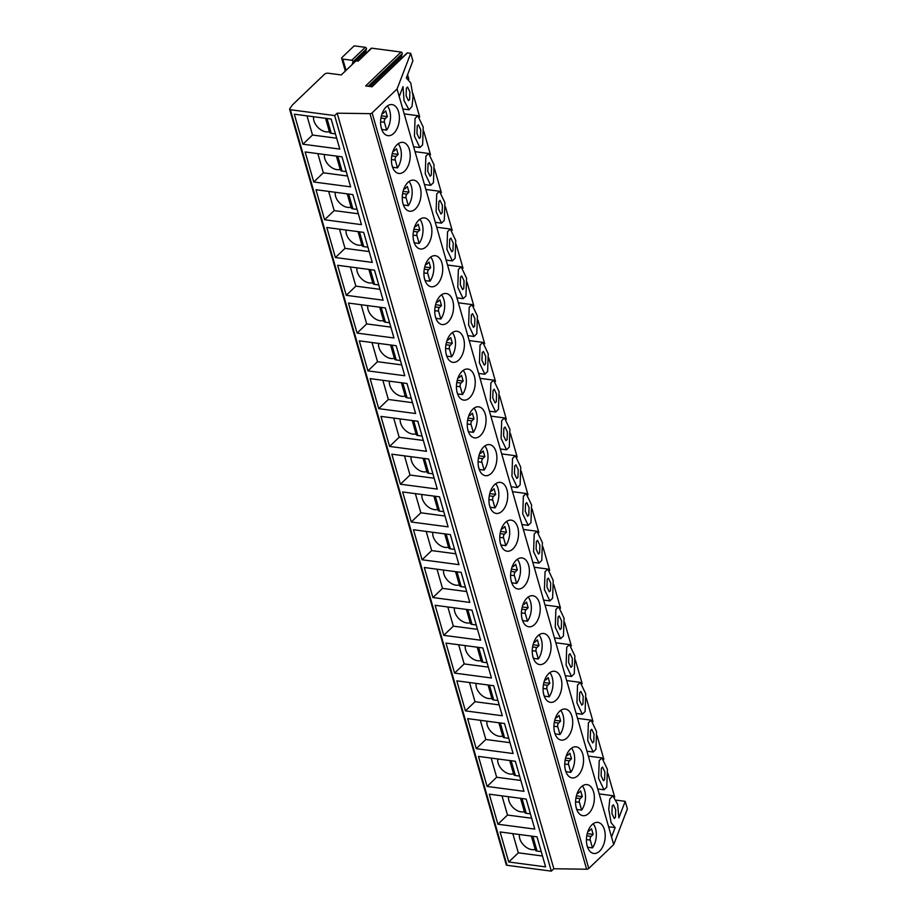 <?xml version="1.0" encoding="UTF-8"?>
<svg xmlns="http://www.w3.org/2000/svg" width="917" height="917" viewBox="0 0 917 917"><rect width="100%" height="100%" fill="white"/><g stroke="black" fill="none" stroke-linecap="round" stroke-linejoin="round"><path stroke-width="1.38" d="M351.738 60.258L342.786 59.078A2.682 1.284 164 0 1 341.674 58.401A2.682 1.284 164 0 1 342.11 57.381L354.157 45.85L365.264 47.317A1.158 0.745 46.3 0 1 366.479 48.888L352.953 61.829A1.158 0.745 46.3 0 0 351.738 60.258L365.264 47.317M371.706 48.165L358.18 61.107L356.025 60.831L341.273 74.942L328.034 73.2A2.682 1.284 164 0 0 324.412 74.323L292.661 104.71A4.47 2.143 164 0 0 292.225 105.203L289.738 108.791A1.788 0.86 164 0 0 289.623 109.283A1.788 0.86 164 0 0 290.368 109.731L334.659 115.588L337.169 113.181L369.964 113.651A1.788 0.86 164 0 0 372.107 112.883L397.061 89.018L410.724 53.324L407.503 52.899L372.084 86.783L365.642 85.934L401.05 52.051L371.706 48.165A1.158 0.745 46.3 0 0 371.19 48.314L357.859 61.072M625.875 812.806A1.169 0.757 46.3 0 1 625.761 813.562L625.486 813.826M397.061 89.018L613.714 844.58L627.377 808.897L625.211 801.332L616.384 800.174M407.572 74.77L408.844 79.229M412.925 93.431L419.688 117.021M423.746 131.188L430.52 154.801M434.578 168.969L441.352 192.581M445.41 206.749L452.184 230.362M456.242 244.53L463.016 268.131M467.074 282.31L473.848 305.911M477.917 320.079L484.68 343.692M488.75 357.859L495.512 381.472M499.582 395.64L506.344 419.252M510.414 433.42L517.177 457.033M521.246 471.2L528.009 494.802M532.078 508.969L538.841 532.582M542.91 546.75L549.684 570.363M553.742 584.53L560.516 608.143M564.574 622.311L571.348 645.923M575.406 660.091L582.18 683.704M586.238 697.871L593.012 721.473M597.07 735.64L603.844 759.253M607.902 773.421L614.677 797.022M410.724 53.324L412.891 60.877L406.346 77.968L410.77 82.943L413.086 96.468L412.008 106.475L409.028 109.788L404.03 100.561L403.033 86.622L399.227 96.572M371.763 86.737L406.976 53.037A1.158 0.745 46.3 0 1 407.503 52.899M402.368 57.45A0.894 0.585 46.3 0 1 401.531 56.258L402.265 53.61L368.153 86.267M401.05 52.051A1.158 0.745 46.3 0 1 402.265 53.61M366.582 52.716A0.894 0.585 46.3 0 1 365.734 51.524L366.479 48.888M365.734 51.524L352.208 64.465A0.894 0.585 46.3 0 1 352.208 64.465L352.953 61.829M406.38 88.192L406.116 95.792L408.443 100.687L409.624 99.517L409.888 91.918L407.561 87.023L406.38 88.192M415.046 118.408L414.438 136.152L419.86 147.568L422.622 144.852L423.241 127.108L417.808 115.702L415.046 118.408M417.212 125.961L416.948 133.573L419.275 138.467L420.456 137.298L420.72 129.698L418.393 124.804L417.212 125.961M425.878 156.188L425.27 173.932L430.692 185.349L433.454 182.632L434.073 164.888L428.64 153.471L425.878 156.188M428.044 163.742L427.78 171.353L430.107 176.236L431.288 175.078L431.552 167.479L429.225 162.584L428.044 163.742M436.71 193.968L436.102 211.712L441.524 223.129L444.298 220.412L444.905 202.668L439.472 191.252L436.71 193.968M438.876 201.522L438.613 209.122L440.939 214.016L442.132 212.859L442.384 205.248L440.057 200.365L438.876 201.522M447.542 231.749L446.934 249.493L452.356 260.909L455.13 258.193L455.738 240.449L450.304 229.032L447.542 231.749M449.708 239.303L449.445 246.902L451.772 251.797L452.964 250.639L453.216 243.028L450.889 238.133L449.708 239.303M458.374 269.529L457.766 287.273L463.188 298.678L465.962 295.973L466.57 278.229L461.136 266.813L458.374 269.529M460.54 277.083L460.277 284.683L462.604 289.577L463.796 288.408L464.048 280.808L461.732 275.914L460.54 277.083M469.206 307.298L468.598 325.042L474.02 336.459L476.794 333.742L477.402 315.998L471.968 304.593L469.206 307.298M471.372 314.863L471.109 322.463L473.436 327.358L474.628 326.188L474.891 318.589L472.564 313.694L471.372 314.863M480.038 345.079L479.431 362.823L484.864 374.239L487.626 371.523L488.234 353.779L482.8 342.362L480.038 345.079M482.204 352.632L481.941 360.243L484.268 365.138L485.46 363.969L485.723 356.369L483.397 351.475L482.204 352.632M490.87 382.859L490.263 400.603L495.696 412.02L498.458 409.303L499.066 391.559L493.644 380.142L490.87 382.859M493.037 390.413L492.773 398.024L495.1 402.907L496.292 401.749L496.555 394.15L494.229 389.255L493.037 390.413M501.702 420.639L501.095 438.383L506.528 449.8L509.29 447.083L509.898 429.339L504.476 417.923L501.702 420.639M503.869 428.193L503.616 435.793L505.932 440.687L507.124 439.53L507.388 431.918L505.061 427.035L503.869 428.193M512.534 458.42L511.927 476.164L517.36 487.569L520.122 484.864L520.73 467.12L515.308 455.703L512.534 458.42M514.701 465.974L514.448 473.573L516.775 478.468L517.956 477.31L518.22 469.699L515.893 464.804L514.701 465.974M523.366 496.189L522.759 513.933L528.192 525.349L530.954 522.644L531.562 504.9L526.14 493.484L523.366 496.189M525.533 503.754L525.281 511.354L527.607 516.248L528.788 515.079L529.052 507.479L526.725 502.585L525.533 503.754M534.21 533.969L533.591 551.713L539.024 563.13L541.787 560.413L542.394 542.669L536.972 531.264L534.21 533.969M536.376 541.523L536.113 549.134L538.439 554.028L539.62 552.859L539.884 545.26L537.557 540.365L536.376 541.523M545.042 571.75L544.423 589.493L549.856 600.91L552.619 598.193L553.226 580.45L547.804 569.033L545.042 571.75M547.208 579.303L546.945 586.914L549.272 591.797L550.452 590.64L550.716 583.04L548.389 578.146L547.208 579.303M555.874 609.53L555.255 627.274L560.688 638.691L563.451 635.974L564.058 618.23L558.636 606.813L555.874 609.53M558.04 617.084L557.777 624.695L560.104 629.578L561.284 628.42L561.548 620.809L559.221 615.926L558.04 617.084M566.706 647.31L566.098 665.054L571.52 676.471L574.283 673.754L574.89 656.01L569.468 644.594L566.706 647.31M568.872 654.864L568.609 662.464L570.936 667.358L572.116 666.201L572.38 658.589L570.053 653.695L568.872 654.864M577.538 685.091L576.931 702.835L582.352 714.24L585.115 711.535L585.734 693.791L580.301 682.374L577.538 685.091M579.704 692.644L579.441 700.244L581.768 705.139L582.948 703.981L583.212 696.37L580.885 691.475L579.704 692.644M588.37 722.86L587.763 740.604L593.184 752.02L595.947 749.304L596.566 731.571L591.133 720.154L588.37 722.86M590.537 730.425L590.273 738.025L592.6 742.919L593.78 741.75L594.044 734.15L591.717 729.256L590.537 730.425M599.202 760.64L598.595 778.384L604.016 789.801L606.779 787.084L607.398 769.34L601.965 757.923L599.202 760.64M601.369 768.194L601.105 775.805L603.432 780.699L604.612 779.53L604.876 771.931L602.549 767.036L601.369 768.194M625.211 801.332L618.86 817.907L617.668 804.347L612.797 795.704L609.794 799.108L608.75 809.367L611.135 822.755L615.158 827.592L611.547 837.026M612.201 805.974L611.937 813.585L614.264 818.468L615.456 817.311L615.708 809.711L613.381 804.817L612.201 805.974M613.714 844.58L588.771 868.456A1.788 0.86 164 0 1 586.616 869.224L553.834 868.743L551.323 871.15L507.021 865.293A1.788 0.86 164 0 1 506.276 864.846L289.623 109.283M404.626 171.135A15.669 9.262 97.5 0 0 410.186 154.216A15.669 9.262 97.5 0 0 402.884 142.376A15.669 9.262 97.5 0 0 397.038 144.691A15.669 9.262 97.5 0 0 391.467 161.61A15.669 9.262 97.5 0 0 398.78 173.439A15.669 9.262 97.5 0 0 404.626 171.135M415.458 208.916A15.669 9.262 97.5 0 0 421.018 191.997A15.669 9.262 97.5 0 0 413.716 180.156A15.669 9.262 97.5 0 0 407.87 182.46A15.669 9.262 97.5 0 0 402.299 199.379A15.669 9.262 97.5 0 0 409.612 211.219A15.669 9.262 97.5 0 0 415.458 208.916M426.29 246.684A15.669 9.262 97.5 0 0 431.85 229.766A15.669 9.262 97.5 0 0 424.548 217.937A15.669 9.262 97.5 0 0 418.702 220.24A15.669 9.262 97.5 0 0 413.131 237.159A15.669 9.262 97.5 0 0 420.445 249A15.669 9.262 97.5 0 0 426.29 246.684M437.122 284.465A15.669 9.262 97.5 0 0 442.693 267.546A15.669 9.262 97.5 0 0 435.38 255.717A15.669 9.262 97.5 0 0 429.534 258.021A15.669 9.262 97.5 0 0 423.963 274.94A15.669 9.262 97.5 0 0 431.277 286.769A15.669 9.262 97.5 0 0 437.122 284.465M447.954 322.245A15.669 9.262 97.5 0 0 453.525 305.327A15.669 9.262 97.5 0 0 446.212 293.497A15.669 9.262 97.5 0 0 440.366 295.801A15.669 9.262 97.5 0 0 434.796 312.72A15.669 9.262 97.5 0 0 442.109 324.549A15.669 9.262 97.5 0 0 447.954 322.245M458.787 360.026A15.669 9.262 97.5 0 0 464.357 343.107A15.669 9.262 97.5 0 0 457.044 331.266A15.669 9.262 97.5 0 0 451.198 333.582A15.669 9.262 97.5 0 0 445.639 350.5A15.669 9.262 97.5 0 0 452.941 362.33A15.669 9.262 97.5 0 0 458.787 360.026M469.619 397.806A15.669 9.262 97.5 0 0 475.189 380.887A15.669 9.262 97.5 0 0 467.876 369.047A15.669 9.262 97.5 0 0 462.03 371.362A15.669 9.262 97.5 0 0 456.471 388.281A15.669 9.262 97.5 0 0 463.773 400.11A15.669 9.262 97.5 0 0 469.619 397.806M480.451 435.575A15.669 9.262 97.5 0 0 486.021 418.656A15.669 9.262 97.5 0 0 478.708 406.827A15.669 9.262 97.5 0 0 472.863 409.131A15.669 9.262 97.5 0 0 467.303 426.05A15.669 9.262 97.5 0 0 474.605 437.89A15.669 9.262 97.5 0 0 480.451 435.575M491.283 473.355A15.669 9.262 97.5 0 0 496.854 456.437A15.669 9.262 97.5 0 0 489.54 444.607A15.669 9.262 97.5 0 0 483.706 446.911A15.669 9.262 97.5 0 0 478.135 463.83A15.669 9.262 97.5 0 0 485.437 475.671A15.669 9.262 97.5 0 0 491.283 473.355M502.115 511.136A15.669 9.262 97.5 0 0 507.686 494.217A15.669 9.262 97.5 0 0 500.373 482.388A15.669 9.262 97.5 0 0 494.538 484.692A15.669 9.262 97.5 0 0 488.967 501.61A15.669 9.262 97.5 0 0 496.269 513.44A15.669 9.262 97.5 0 0 502.115 511.136M512.947 548.916A15.669 9.262 97.5 0 0 518.518 531.998A15.669 9.262 97.5 0 0 511.205 520.157A15.669 9.262 97.5 0 0 505.37 522.472A15.669 9.262 97.5 0 0 499.799 539.391A15.669 9.262 97.5 0 0 507.101 551.22A15.669 9.262 97.5 0 0 512.947 548.916M523.779 586.697A15.669 9.262 97.5 0 0 529.35 569.778A15.669 9.262 97.5 0 0 522.048 557.937A15.669 9.262 97.5 0 0 516.202 560.253A15.669 9.262 97.5 0 0 510.631 577.171A15.669 9.262 97.5 0 0 517.933 589.001A15.669 9.262 97.5 0 0 523.779 586.697M534.611 624.477A15.669 9.262 97.5 0 0 540.182 607.558A15.669 9.262 97.5 0 0 532.88 595.718A15.669 9.262 97.5 0 0 527.034 598.022A15.669 9.262 97.5 0 0 521.464 614.94A15.669 9.262 97.5 0 0 528.765 626.781A15.669 9.262 97.5 0 0 534.611 624.477M545.443 662.246A15.669 9.262 97.5 0 0 551.014 645.327A15.669 9.262 97.5 0 0 543.712 633.498A15.669 9.262 97.5 0 0 537.866 635.802A15.669 9.262 97.5 0 0 532.296 652.721A15.669 9.262 97.5 0 0 539.597 664.561A15.669 9.262 97.5 0 0 545.443 662.246M556.275 700.026A15.669 9.262 97.5 0 0 561.846 683.108A15.669 9.262 97.5 0 0 554.544 671.278A15.669 9.262 97.5 0 0 548.698 673.582A15.669 9.262 97.5 0 0 543.128 690.501A15.669 9.262 97.5 0 0 550.441 702.342A15.669 9.262 97.5 0 0 556.275 700.026M567.107 737.807A15.669 9.262 97.5 0 0 572.678 720.888A15.669 9.262 97.5 0 0 565.376 709.059A15.669 9.262 97.5 0 0 559.53 711.363A15.669 9.262 97.5 0 0 553.96 728.281A15.669 9.262 97.5 0 0 561.273 740.111A15.669 9.262 97.5 0 0 567.107 737.807M577.951 775.587A15.669 9.262 97.5 0 0 583.51 758.668A15.669 9.262 97.5 0 0 576.208 746.828A15.669 9.262 97.5 0 0 570.363 749.143A15.669 9.262 97.5 0 0 564.792 766.062A15.669 9.262 97.5 0 0 572.105 777.891A15.669 9.262 97.5 0 0 577.951 775.587M588.783 813.368A15.669 9.262 97.5 0 0 594.342 796.449A15.669 9.262 97.5 0 0 587.04 784.608A15.669 9.262 97.5 0 0 581.195 786.924A15.669 9.262 97.5 0 0 575.624 803.842A15.669 9.262 97.5 0 0 582.937 815.672A15.669 9.262 97.5 0 0 588.783 813.368M599.615 851.136A15.669 9.262 97.5 0 0 605.174 834.218A15.669 9.262 97.5 0 0 597.873 822.389A15.669 9.262 97.5 0 0 592.027 824.692A15.669 9.262 97.5 0 0 586.456 841.611A15.669 9.262 97.5 0 0 593.769 853.452A15.669 9.262 97.5 0 0 599.615 851.136M393.783 133.355A15.669 9.262 97.5 0 0 399.353 116.436A15.669 9.262 97.5 0 0 392.052 104.595A15.669 9.262 97.5 0 0 386.206 106.911A15.669 9.262 97.5 0 0 380.635 123.829A15.669 9.262 97.5 0 0 387.948 135.659A15.669 9.262 97.5 0 0 393.783 133.355M381.781 129.457L386.665 130.111A15.669 9.262 97.5 0 0 387.352 105.948M381.002 126.752L381.896 129.87M386.665 130.111L384.429 122.293L380.601 121.789M382.251 113.215A2.682 1.582 97.5 0 0 382.63 113.341A2.682 1.582 97.5 0 0 383.627 112.951L385.713 110.946L387.341 116.619L385.255 118.614A2.682 1.582 97.5 0 0 384.429 122.293M387.341 116.619L381.415 115.829M392.614 167.238L397.497 167.891A15.669 9.262 97.5 0 0 398.184 143.728M391.834 164.521L392.728 167.651M397.497 167.891L395.261 160.074L391.433 159.569M393.084 150.984A2.682 1.582 97.5 0 0 393.462 151.122A2.682 1.582 97.5 0 0 394.459 150.72L396.545 148.726L398.173 154.388L396.087 156.394A2.682 1.582 97.5 0 0 395.261 160.074M398.173 154.388L392.247 153.609M403.446 205.018L408.329 205.66A15.669 9.262 97.5 0 0 409.016 181.509M402.666 202.302L403.56 205.431M408.329 205.66L406.093 197.854L402.265 197.338M403.916 188.764A2.682 1.582 97.5 0 0 404.294 188.902A2.682 1.582 97.5 0 0 405.291 188.501L407.377 186.506L409.005 192.169L406.919 194.175A2.682 1.582 97.5 0 0 406.093 197.854M409.005 192.169L403.079 191.389M414.278 242.799L419.161 243.441A15.669 9.262 97.5 0 0 419.848 219.289M413.498 240.082L414.392 243.2M419.161 243.441L416.926 235.623L413.097 235.119M414.748 226.545A2.682 1.582 97.5 0 0 415.126 226.682A2.682 1.582 97.5 0 0 416.123 226.281L418.209 224.287L419.837 229.949L417.751 231.944A2.682 1.582 97.5 0 0 416.926 235.623M419.837 229.949L413.911 229.17M425.11 280.579L429.993 281.221A15.669 9.262 97.5 0 0 430.681 257.069M424.33 277.862L425.224 280.98M429.993 281.221L427.758 273.404L423.929 272.899M425.58 264.325A2.682 1.582 97.5 0 0 425.958 264.451A2.682 1.582 97.5 0 0 426.955 264.062L429.053 262.056L430.669 267.73L428.583 269.724A2.682 1.582 97.5 0 0 427.758 273.404M430.669 267.73L424.743 266.939M435.942 318.359L440.836 319.001A15.669 9.262 97.5 0 0 441.524 294.838M435.162 315.643L436.068 318.761M440.836 319.001L438.59 311.184L434.761 310.68M436.412 302.106A2.682 1.582 97.5 0 0 436.79 302.232A2.682 1.582 97.5 0 0 437.787 301.842L439.885 299.836L441.501 305.51L439.415 307.504A2.682 1.582 97.5 0 0 438.59 311.184M441.501 305.51L435.575 304.719M446.774 356.128L451.668 356.782A15.669 9.262 97.5 0 0 452.356 332.619M445.994 353.423L446.9 356.541M451.668 356.782L449.422 348.964L445.593 348.46M447.244 339.875A2.682 1.582 97.5 0 0 447.622 340.012A2.682 1.582 97.5 0 0 448.619 339.622L450.717 337.616L452.333 343.279L450.247 345.285A2.682 1.582 97.5 0 0 449.422 348.964M452.333 343.279L446.419 342.5M457.606 393.909L462.5 394.551A15.669 9.262 97.5 0 0 463.188 370.399M456.838 391.192L457.732 394.321M462.5 394.551L460.254 386.745L456.425 386.24M458.076 377.655A2.682 1.582 97.5 0 0 458.454 377.793A2.682 1.582 97.5 0 0 459.451 377.391L461.549 375.397L463.177 381.059L461.079 383.065A2.682 1.582 97.5 0 0 460.254 386.745M463.177 381.059L457.251 380.28M468.438 431.689L473.332 432.331A15.669 9.262 97.5 0 0 474.02 408.18M467.67 428.973L468.564 432.102M473.332 432.331L471.086 424.525L467.257 424.009M468.908 415.435A2.682 1.582 97.5 0 0 469.286 415.573A2.682 1.582 97.5 0 0 470.283 415.172L472.381 413.177L474.009 418.84L471.911 420.846A2.682 1.582 97.5 0 0 471.086 424.525M474.009 418.84L468.083 418.06M479.282 469.47L484.165 470.112A15.669 9.262 97.5 0 0 484.852 445.96M478.502 466.753L479.396 469.871M484.165 470.112L481.918 462.294L478.089 461.79M479.74 453.216A2.682 1.582 97.5 0 0 480.118 453.353A2.682 1.582 97.5 0 0 481.127 452.952L483.213 450.958L484.841 456.62L482.743 458.615A2.682 1.582 97.5 0 0 481.918 462.294M484.841 456.62L478.915 455.841M490.114 507.25L494.997 507.892A15.669 9.262 97.5 0 0 495.684 483.729M489.334 504.533L490.228 507.651M494.997 507.892L492.75 500.074L488.921 499.57M490.572 490.996A2.682 1.582 97.5 0 0 490.95 491.122A2.682 1.582 97.5 0 0 491.959 490.733L494.045 488.727L495.673 494.401L493.575 496.395A2.682 1.582 97.5 0 0 492.75 500.074M495.673 494.401L489.747 493.61M500.946 545.019L505.829 545.672A15.669 9.262 97.5 0 0 506.516 521.509M500.166 542.314L501.06 545.432M505.829 545.672L503.582 537.855L499.754 537.351M501.404 528.777A2.682 1.582 97.5 0 0 501.782 528.903A2.682 1.582 97.5 0 0 502.791 528.513L504.877 526.507L506.505 532.181L504.407 534.175A2.682 1.582 97.5 0 0 503.582 537.855M506.505 532.181L500.579 531.39M511.778 582.799L516.661 583.453A15.669 9.262 97.5 0 0 517.348 559.29M510.998 580.083L511.892 583.212M516.661 583.453L514.414 575.635L510.597 575.131M512.236 566.546A2.682 1.582 97.5 0 0 512.614 566.683A2.682 1.582 97.5 0 0 513.623 566.282L515.709 564.287L517.337 569.95L515.239 571.956A2.682 1.582 97.5 0 0 514.414 575.635M517.337 569.95L511.411 569.17M522.61 620.58L527.493 621.222A15.669 9.262 97.5 0 0 528.181 597.07M521.83 617.863L522.724 620.992M527.493 621.222L525.258 613.416L521.429 612.9M523.08 604.326A2.682 1.582 97.5 0 0 523.447 604.463A2.682 1.582 97.5 0 0 524.455 604.062L526.541 602.068L528.169 607.73L526.083 609.736A2.682 1.582 97.5 0 0 525.258 613.416M528.169 607.73L522.243 606.951M533.442 658.36L538.325 659.002A15.669 9.262 97.5 0 0 539.013 634.851M532.662 655.644L533.556 658.773M538.325 659.002L536.09 651.185L532.261 650.68M533.912 642.106A2.682 1.582 97.5 0 0 534.279 642.244A2.682 1.582 97.5 0 0 535.287 641.843L537.373 639.848L539.001 645.511L536.915 647.517A2.682 1.582 97.5 0 0 536.09 651.185M539.001 645.511L533.075 644.731M544.274 696.141L549.157 696.782A15.669 9.262 97.5 0 0 549.845 672.631M543.494 693.424L544.389 696.542M549.157 696.782L546.922 688.965L543.093 688.461M544.744 679.887A2.682 1.582 97.5 0 0 545.111 680.013A2.682 1.582 97.5 0 0 546.119 679.623L548.206 677.617L549.833 683.291L547.747 685.286A2.682 1.582 97.5 0 0 546.922 688.965M549.833 683.291L543.907 682.512M555.106 733.921L559.989 734.563A15.669 9.262 97.5 0 0 560.677 710.4M554.327 731.204L555.221 734.322M559.989 734.563L557.754 726.745L553.925 726.241M555.576 717.667A2.682 1.582 97.5 0 0 555.954 717.793A2.682 1.582 97.5 0 0 556.951 717.403L559.038 715.398L560.665 721.071L558.579 723.066A2.682 1.582 97.5 0 0 557.754 726.745M560.665 721.071L554.739 720.281M565.938 771.69L570.821 772.343A15.669 9.262 97.5 0 0 571.509 748.18M565.159 768.985L566.053 772.103M570.821 772.343L568.586 764.526L564.757 764.021M566.408 755.448A2.682 1.582 97.5 0 0 566.786 755.574A2.682 1.582 97.5 0 0 567.783 755.184L569.87 753.178L571.497 758.84L569.411 760.846A2.682 1.582 97.5 0 0 568.586 764.526M571.497 758.84L565.571 758.061M576.77 809.47L581.653 810.124A15.669 9.262 97.5 0 0 582.341 785.961M575.991 806.754L576.885 809.883M581.653 810.124L579.418 802.306L575.589 801.802M577.24 793.216A2.682 1.582 97.5 0 0 577.618 793.354A2.682 1.582 97.5 0 0 578.616 792.953L580.702 790.958L582.329 796.621L580.243 798.627A2.682 1.582 97.5 0 0 579.418 802.306M582.329 796.621L576.403 795.841M587.602 847.251L592.485 847.893A15.669 9.262 97.5 0 0 593.173 823.741M586.823 844.534L587.717 847.663M592.485 847.893L590.25 840.087L586.422 839.571M588.072 830.997A2.682 1.582 97.5 0 0 588.45 831.134A2.682 1.582 97.5 0 0 589.448 830.733L591.534 828.739L593.161 834.401L591.075 836.407A2.682 1.582 97.5 0 0 590.25 840.087M593.161 834.401L587.235 833.622M334.659 115.588L551.323 871.15M331.175 119.05L294.311 114.178L302.919 144.21L339.794 149.081L331.175 119.05M342.018 156.83L305.143 151.947L313.752 181.99L350.626 186.862L342.018 156.83M352.85 194.599L315.975 189.727L324.584 219.759L361.458 224.642L352.85 194.599M363.682 232.379L326.807 227.508L335.416 257.539L372.291 262.411L363.682 232.379M374.514 270.16L337.639 265.288L346.259 295.32L383.123 300.191L374.514 270.16M385.346 307.94L348.471 303.068L357.091 333.1L393.955 337.972L385.346 307.94M396.178 345.72L359.304 340.849L367.923 370.881L404.787 375.752L396.178 345.72M407.01 383.501L370.136 378.618L378.755 408.661L415.619 413.533L407.01 383.501M417.843 421.27L380.968 416.398L389.587 446.43L426.451 451.313L417.843 421.27M428.675 459.05L391.811 454.179L400.42 484.21L437.283 489.082L428.675 459.05M439.507 496.831L402.643 491.959L411.252 521.991L448.115 526.862L439.507 496.831M450.339 534.611L413.475 529.739L422.084 559.771L458.947 564.643L450.339 534.611M461.171 572.391L424.307 567.52L432.916 597.552L469.791 602.423L461.171 572.391M472.003 610.172L435.139 605.289L443.748 635.332L480.623 640.204L472.003 610.172M482.835 647.941L445.971 643.069L454.58 673.101L491.455 677.984L482.835 647.941M493.667 685.721L456.804 680.85L465.412 710.881L502.287 715.753L493.667 685.721M504.499 723.502L467.636 718.63L476.244 748.662L513.119 753.533L504.499 723.502M515.343 761.282L478.468 756.41L487.076 786.442L523.951 791.314L515.343 761.282M526.175 799.062L489.3 794.179L497.908 824.223L534.783 829.094L526.175 799.062M537.007 836.831L500.132 831.96L508.74 861.991L545.615 866.874L537.007 836.831M337.169 113.181L553.834 868.743M325.558 118.304L329.57 132.277A4.023 1.926 -16 0 0 331.232 133.286L335.427 133.848M307.012 115.851L312.514 135.028L336.677 138.226M313.625 116.723A11.634 7.554 -133.7 0 0 326.062 131.842A11.634 7.554 -133.7 0 0 329.363 131.578M302.919 144.21L312.514 135.028M336.39 156.085L340.402 170.058A4.023 1.926 -16 0 0 342.064 171.066L346.259 171.628M317.844 153.632L323.346 172.809L347.509 176.007M324.458 154.503A11.634 7.554 -133.7 0 0 336.894 169.622A11.634 7.554 -133.7 0 0 340.196 169.358M313.752 181.99L323.346 172.809M347.222 193.865L351.234 207.838A4.023 1.926 -16 0 0 352.896 208.847L357.091 209.397M328.676 191.412L334.178 210.589L358.341 213.787M335.29 192.283A11.634 7.554 -133.7 0 0 347.726 207.402A11.634 7.554 -133.7 0 0 351.028 207.139M324.584 219.759L334.178 210.589M358.054 231.634L362.066 245.618A4.023 1.926 -16 0 0 363.728 246.627L367.923 247.177M339.508 229.193L345.01 248.369L369.173 251.556M346.122 230.064A11.634 7.554 -133.7 0 0 358.558 245.183A11.634 7.554 -133.7 0 0 361.86 244.919M335.416 257.539L345.01 248.369M368.886 269.415L372.898 283.399A4.023 1.926 -16 0 0 374.56 284.408L378.755 284.958M350.34 266.962L355.842 286.15L380.005 289.336M356.954 267.844A11.634 7.554 -133.7 0 0 369.391 282.952A11.634 7.554 -133.7 0 0 372.703 282.688M346.259 295.32L355.842 286.15M379.718 307.195L383.73 321.179A4.023 1.926 -16 0 0 385.392 322.176L389.587 322.738M361.172 304.742L366.674 323.919L390.848 327.117M367.786 305.625A11.634 7.554 -133.7 0 0 380.223 320.732A11.634 7.554 -133.7 0 0 383.535 320.469M357.091 333.1L366.674 323.919M390.562 344.975L394.562 358.948A4.023 1.926 -16 0 0 396.224 359.957L400.42 360.519M372.015 342.522L377.506 361.699L401.68 364.897M378.618 343.394A11.634 7.554 -133.7 0 0 391.055 358.513A11.634 7.554 -133.7 0 0 394.367 358.249M367.923 370.881L377.506 361.699M401.394 382.756L405.394 396.729A4.023 1.926 -16 0 0 407.056 397.737L411.252 398.299M382.848 380.303L388.338 399.48L412.512 402.678M389.45 381.174A11.634 7.554 -133.7 0 0 401.887 396.293A11.634 7.554 -133.7 0 0 405.199 396.029M378.755 408.661L388.338 399.48M412.226 420.536L416.226 434.509A4.023 1.926 -16 0 0 417.888 435.518L422.084 436.068M393.68 418.083L399.17 437.26L423.345 440.447M400.282 418.954A11.634 7.554 -133.7 0 0 412.73 434.073A11.634 7.554 -133.7 0 0 416.031 433.81M389.587 446.43L399.17 437.26M423.058 458.305L427.058 472.289A4.023 1.926 -16 0 0 428.72 473.298L432.916 473.848M404.512 455.864L410.002 475.04L434.177 478.227M411.125 456.735A11.634 7.554 -133.7 0 0 423.562 471.842A11.634 7.554 -133.7 0 0 426.863 471.59M400.42 484.21L410.002 475.04M433.89 496.086L437.89 510.07A4.023 1.926 -16 0 0 439.552 511.078L443.748 511.629M415.344 493.633L420.846 512.809L445.009 516.007M421.958 494.515A11.634 7.554 -133.7 0 0 434.394 509.623A11.634 7.554 -133.7 0 0 437.696 509.359M411.252 521.991L420.846 512.809M444.722 533.866L448.734 547.85A4.023 1.926 -16 0 0 450.385 548.847L454.58 549.409M426.176 531.413L431.678 550.59L455.841 553.788M432.79 532.284A11.634 7.554 -133.7 0 0 445.226 547.403A11.634 7.554 -133.7 0 0 448.528 547.14M422.084 559.771L431.678 550.59M455.554 571.646L459.566 585.619A4.023 1.926 -16 0 0 461.217 586.628L465.412 587.189M437.008 569.193L442.51 588.37L466.673 591.568M443.622 570.065A11.634 7.554 -133.7 0 0 456.058 585.184A11.634 7.554 -133.7 0 0 459.36 584.92M432.916 597.552L442.51 588.37M466.386 609.427L470.398 623.4A4.023 1.926 -16 0 0 472.049 624.408L476.244 624.958M447.84 606.974L453.342 626.151L477.505 629.349M454.454 607.845A11.634 7.554 -133.7 0 0 466.891 622.964A11.634 7.554 -133.7 0 0 470.192 622.7M443.748 635.332L453.342 626.151M477.218 647.207L481.23 661.18A4.023 1.926 -16 0 0 482.881 662.189L487.087 662.739M458.672 644.754L464.174 663.931L488.337 667.117M465.286 645.625A11.634 7.554 -133.7 0 0 477.723 660.744A11.634 7.554 -133.7 0 0 481.024 660.481M454.58 673.101L464.174 663.931M488.05 684.976L492.062 698.96A4.023 1.926 -16 0 0 493.724 699.969L497.92 700.519M469.504 682.523L475.006 701.711L499.169 704.898M476.118 683.406A11.634 7.554 -133.7 0 0 488.555 698.513A11.634 7.554 -133.7 0 0 491.856 698.261M465.412 710.881L475.006 701.711M498.882 722.756L502.894 736.741A4.023 1.926 -16 0 0 504.556 737.749L508.752 738.3M480.336 720.303L485.838 739.48L510.001 742.678M486.95 721.186A11.634 7.554 -133.7 0 0 499.387 736.294A11.634 7.554 -133.7 0 0 502.688 736.03M476.244 748.662L485.838 739.48M509.714 760.537L513.726 774.51A4.023 1.926 -16 0 0 515.388 775.518L519.584 776.08M491.168 758.084L496.67 777.261L520.833 780.459M497.782 758.955A11.634 7.554 -133.7 0 0 510.219 774.074A11.634 7.554 -133.7 0 0 513.52 773.81M487.076 786.442L496.67 777.261M520.547 798.317L524.558 812.29A4.023 1.926 -16 0 0 526.22 813.299L530.416 813.86M502 795.864L507.502 815.041L531.665 818.239M508.614 796.735A11.634 7.554 -133.7 0 0 521.051 811.854A11.634 7.554 -133.7 0 0 524.352 811.591M497.908 824.223L507.502 815.041M531.379 836.098L535.39 850.07A4.023 1.926 -16 0 0 537.053 851.079L541.248 851.629M512.832 833.645L518.334 852.821L542.497 856.019M519.446 834.516A11.634 7.554 -133.7 0 0 531.883 849.635A11.634 7.554 -133.7 0 0 535.184 849.371M508.74 861.991L518.334 852.821M342.786 59.078L346.03 70.391M372.107 112.883L588.771 868.456M385.255 118.614L380.945 118.041M396.087 156.394L391.777 155.821M406.919 194.175L402.62 193.602M417.751 231.944L413.452 231.382M428.583 269.724L424.284 269.162M439.415 307.504L435.117 306.943M450.247 345.285L445.949 344.712M461.079 383.065L456.781 382.492M471.911 420.846L467.613 420.273M482.743 458.615L478.445 458.053M493.575 496.395L489.277 495.833M504.407 534.175L500.109 533.602M515.239 571.956L510.941 571.383M526.083 609.736L521.773 609.163M536.915 647.517L532.605 646.943M547.747 685.286L543.437 684.724M558.579 723.066L554.269 722.504M569.411 760.846L565.101 760.273M580.243 798.627L575.945 798.054M591.075 836.407L586.777 835.834M290.368 109.731L507.021 865.293M369.964 113.651L586.616 869.224M331.232 133.286L326.979 118.488M342.064 171.066L337.811 156.268M352.896 208.847L348.655 194.049M363.728 246.627L359.487 231.829M374.56 284.408L370.319 269.609M385.392 322.176L381.151 307.39M396.224 359.957L391.983 345.159M407.056 397.737L402.815 382.939M417.888 435.518L413.647 420.72M428.72 473.298L424.479 458.5M439.552 511.078L435.311 496.28M450.385 548.847L446.143 534.049M461.217 586.628L456.975 571.83M472.049 624.408L467.808 609.61M482.881 662.189L478.64 647.391M493.724 699.969L489.472 685.171M504.556 737.749L500.304 722.951M515.388 775.518L511.136 760.72M526.22 813.299L521.979 798.501M537.053 851.079L532.811 836.281M401.531 56.258L369.918 86.496M341.674 58.401L345.319 71.079M413.613 146.743L419.86 147.568M404.191 113.891L417.808 115.691M424.445 184.523L430.692 185.349M415.023 151.672L428.64 153.471M435.277 222.304L441.524 223.129M425.855 189.452L439.472 191.252M446.109 260.084L452.356 260.909M436.687 227.233L450.304 229.032M456.941 297.853L463.188 298.678M447.519 265.013L461.136 266.813M467.773 335.633L474.02 336.459M458.351 302.782L471.968 304.593M478.605 373.414L484.852 374.239M469.183 340.562L482.812 342.362M489.437 411.194L495.696 412.02M480.015 378.343L493.644 380.142M500.269 448.975L506.528 449.8M490.847 416.123L504.476 417.923M511.101 486.744L517.36 487.58M501.691 453.904L515.308 455.703M521.933 524.524L528.192 525.349M512.523 491.684L526.14 493.484M532.766 562.304L539.024 563.13M523.355 529.453L536.972 531.252M543.598 600.085L549.856 600.91M534.187 567.233L547.804 569.033M554.441 637.865L560.688 638.691M545.019 605.014L558.636 606.813M565.273 675.646L571.52 676.471M555.851 642.794L569.468 644.594M576.105 713.415L582.352 714.251M566.683 680.574L580.301 682.374M586.937 751.195L593.184 752.02M577.515 718.355L591.133 720.154M597.769 788.975L604.016 789.801M588.347 756.124L601.965 757.923M608.601 826.756L614.848 827.581M599.179 793.904L612.797 795.704M402.781 108.963L409.028 109.788M406.391 77.842L406.976 77.922"/></g></svg>
